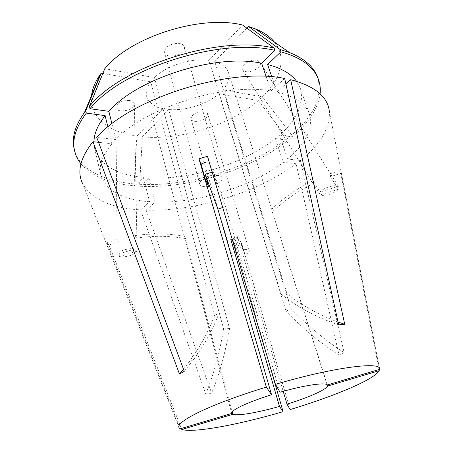 <?xml version="1.0" encoding="UTF-8"?>
<svg xmlns="http://www.w3.org/2000/svg" width="453" height="453" viewBox="0 0 453 453"><rect width="100%" height="100%" fill="white"/><g stroke="black" fill="none" stroke-linecap="round" stroke-linejoin="round"><path stroke-width="0.34" stroke-dasharray="2.27 1.7" d="M327.36 384.954L272.321 211.913C284.444 200.373 298.125 190.945 313.351 183.646L320.288 194.841L322.508 195.419C328.98 195.192 334.263 193.148 338.368 189.28L330.396 176.659L340.803 173.442L340.803 170.43L379.654 369.371M313.351 183.646L312.876 183.261L313.097 180.724L320.095 192.004C322.23 188.822 331.477 185.215 336.16 185.764L338.346 186.393L320.095 192.004M245.622 71.529L242.672 69.909C239.195 66.087 250.288 58.652 256.981 60.436L259.801 62.004C263.261 65.912 252.281 73.199 245.622 71.529M236.375 251.789L238.482 256.726C234.773 257.298 232.621 256.993 232.027 255.815L233.754 253.267L236.375 251.789L232.785 239.869L239.286 237.876L242.893 249.801C246.591 249.246 248.72 249.552 249.28 250.719L247.468 253.329L244.863 254.773L242.893 249.801M192.389 115.623C196.285 111.444 207.055 110.419 207.78 114.116L206.325 117.667C202.378 121.772 191.8 122.791 191.013 119.094L192.389 115.623M135.141 248.901L117.248 254.405C119.507 251.041 124.473 249.088 132.157 248.533L135.141 248.901L134.903 235.656L136.863 237.746L137.038 251.183C134.7 254.484 129.785 256.409 122.299 256.964L119.309 256.636L137.038 251.183M129.717 100.526C132.82 101.098 134.365 102.378 134.36 104.366C132.599 108.85 128.001 111.019 120.56 110.877C117.384 110.339 115.792 109.048 115.787 106.993C117.593 102.491 122.231 100.34 129.717 100.526M216.761 183.941L213.442 175.571C218.391 175.034 221.291 175.781 222.14 177.808C222.434 179.043 221.738 180.385 220.039 181.84L216.761 183.941L213.306 171.67L225.577 206.738L280.028 392.219M208.522 186.494C203.505 187.072 200.566 186.313 199.705 184.218C199.439 183.052 200.101 181.766 201.681 180.362L204.983 178.193M182.876 51.602C178.369 57.061 165.577 57.769 164.615 52.531L164.722 50.334L166.07 48.058C170.464 42.52 183.431 41.772 184.405 46.931C184.796 48.448 184.286 50.006 182.876 51.602M179.184 427.96L82.627 183.629C91.902 199.365 111.223 208.12 140.606 209.898L205.77 394.014C213.629 374.631 219.592 352.932 223.657 328.929L163.018 108.675C154.06 106.665 148.618 102.605 146.693 96.5C145.509 91.948 146.846 87.044 150.696 81.789L214.49 315.815L219.201 312.813L154.45 77.582L104.796 68.686M223.657 328.929L229.569 328.482L168.652 109.518C185.226 111.11 206.913 104.32 219.037 93.697L286.115 311.387L290.962 308.584L222.95 89.853C228.165 83.879 229.999 78.126 228.448 72.599C226.772 67.514 222.208 63.839 214.756 61.568L287.049 293.821L281.002 294.076L208.963 60.368C191.585 57.69 166.302 65.696 154.45 77.582M232.117 239.031L237.734 237.327L283.199 391.33M231.653 413.215L184.161 236.155L185.611 238.567L232.174 411.907M168.652 109.518L142.384 136.834L139.643 184.297L140.141 186.268L148.929 177.876L155.158 202.038L146.166 210.158C195.515 211.698 257.734 192.576 296.132 163.765L339.014 355.044L344.116 352.593L300.39 160.453C320.526 144.314 330.186 127.989 329.359 111.478L379.659 369.337M379.042 369.552L340.803 173.442M338.346 186.393L330.707 174.037L330.396 176.659M330.299 173.675L340.803 170.43M235.724 246.415L234.501 243.504L240.866 241.557L242.015 244.484L235.724 246.415L270.169 366.658M115.787 106.993L117.061 239.648L119.15 241.766L108.963 244.897L106.823 242.576L180.175 428.827M117.061 239.648L106.823 242.576M213.442 175.571L209.473 161.455L207.429 156.24M242.015 244.484L290.135 409.569M108.963 244.897L181.381 428.47M205.77 394.014L211.647 393.17C219.524 373.895 225.498 352.332 229.569 328.482M146.166 210.158L211.647 393.17M222.712 207.48L225.577 206.738M327.055 384.688L272.321 211.913M107.905 127.05L111.965 143.765L98.573 142.31M111.965 143.765C102.338 155.373 98.635 165.821 100.849 175.107C106.149 190.781 122.384 199.654 149.564 201.727L140.606 209.898M155.158 202.038C197.066 203.612 250.951 187.021 283.278 162.372L275.401 138.556L288.204 140.277L287.553 138.341L258.318 100.543L219.037 93.697M296.132 163.765L283.278 162.372M266.109 76.478L270.99 90.974C225.368 82.321 144.881 107.718 115.804 139.592L96.749 137.44M270.99 90.974L284.682 78.488M93.947 141.806L94.62 148.397C100.107 165.017 116.359 174.699 143.363 177.44L149.564 201.727M148.929 177.876C190.554 180.379 243.816 163.924 275.401 138.556M111.936 123.839L115.804 139.592M80.928 163.776C92.101 176.432 109.994 183.805 134.615 185.883L143.363 177.44M140.141 186.268C189.161 188.895 250.685 169.915 288.204 140.277M74.094 148.55C78.686 168.969 103.256 181.228 134.122 183.901L134.615 185.883M139.643 184.297C188.635 187.01 250.101 168.046 287.553 138.341M91.512 95.634C89.048 117.253 108.997 132.35 136.863 136.177L134.122 183.901M142.384 136.834C180.843 140.577 229.982 125.288 258.318 100.543M150.696 81.789L102.854 73.448M163.018 108.675L136.863 136.177M208.963 60.368L242.587 25.011M300.39 160.453L287.525 158.997C305.979 143.686 313.278 128.72 309.422 114.116C305.803 103.765 294.982 96.421 276.964 92.095L285.9 84.032M287.525 158.997L279.546 135.085C297.542 119.298 304.45 103.686 300.277 88.256L296.545 81.274M271.777 76.84L276.964 92.095M279.546 135.085L292.366 136.868C308.68 123.057 317.927 108.714 320.101 93.839M292.366 136.868L291.704 134.92C314.189 115.792 322.836 96.591 317.655 77.327M291.704 134.92L262.298 96.897C280.673 79.349 287.225 57.837 274.467 42.135M262.298 96.897L222.95 89.853M214.756 61.568L246.885 28.154M338.634 324.829L333.816 323.193C314.093 316.03 296.489 306.324 281.002 294.076M338.017 322.015C319.054 314.977 302.06 305.577 287.049 293.821M339.014 355.044C320.86 343.453 303.227 328.901 286.115 311.387M344.116 352.593C325.888 340.899 308.17 326.228 290.962 308.584M183.516 369.206L189.524 361.409C200.09 346.834 208.414 331.636 214.49 315.815M184.286 371.267L194.326 358.583C204.875 343.952 213.17 328.697 219.201 312.813M338.368 189.28L320.288 194.841M271.675 209.246C283.918 197.599 297.723 188.097 313.097 180.724M230.832 239.444C230.77 237.134 231.421 237.276 232.785 239.869M234.501 243.504L238.482 256.726M240.866 241.557L244.863 254.773M237.734 237.327C237.531 235.056 238.046 235.243 239.286 237.876M185.611 238.567C169.416 235.764 153.142 235.594 136.789 238.046M184.161 236.155C167.825 233.34 151.404 233.17 134.903 235.656M119.15 241.766L119.309 256.636M117.106 239.411L117.248 254.405M312.876 183.261L242.672 69.909M249.28 250.719L207.78 114.116M136.863 237.746L134.36 104.366M199.705 184.218L164.615 52.531M146.693 96.5L231.676 413.346M228.448 72.599L272.021 210.062M94.62 148.397L100.849 175.107M300.277 88.256L309.422 114.116M333.816 323.193L338.198 322.842M189.524 361.409L194.326 358.583M184.405 46.931L222.14 177.808M191.013 119.094L232.027 255.815M259.801 62.004L330.713 174.037"/><path stroke-width="0.68" d="M212.474 172.123L205.152 174.201L208.522 186.494L204.983 178.193L201.126 164.048L205.956 162.146M283.199 391.33L286.987 404.161C297.763 400.814 306.998 397.451 314.682 394.082C322.264 390.707 326.534 388.045 327.496 386.086L327.055 384.688M232.117 239.031L230.832 239.444L279.484 406.392C258.238 412.513 237.621 416.148 232.819 414.302L232.174 411.907M231.653 413.215L231.676 413.346C231.33 411.777 234.694 409.291 241.777 405.882C249.393 402.304 259.326 398.589 271.562 394.744L217.865 209.116L222.712 207.48M286.987 404.161L290.135 409.569C312.655 402.734 332.417 395.695 349.433 388.453C366.409 381.154 376.352 375.226 379.263 370.662L379.042 369.552M329.359 111.478C327.723 96.676 314.829 86.087 290.679 79.717L344.761 324.325L338.634 324.829L284.682 78.488C230.362 66.738 130.175 98.448 96.749 137.44L184.286 371.267L179.479 374.042L183.516 369.206M201.126 164.048L198.952 158.873L266.336 387.066C236.783 396.216 213.64 404.914 196.913 413.147C183.052 420.191 177.146 425.129 179.184 427.96L180.175 428.827L231.721 413.464M198.952 158.873L207.429 156.24L275.447 384.342L280.028 392.219C304.456 385.186 325.645 382.117 327.36 384.954L379.659 369.337C382.258 361.171 334.388 366.964 275.447 384.342M270.169 366.658L283.068 411.669L279.484 406.392M181.381 428.47L181.789 429.506C193.873 433.159 239.258 424.546 283.068 411.669M98.573 142.31L92.984 141.704L179.479 374.042M92.984 141.704C80.243 157.871 76.789 171.846 82.627 183.629M181.789 429.506L232.819 414.302M327.496 386.086L379.263 370.662M266.336 387.066L271.562 394.744M102.854 73.448L101.206 73.165L85.77 110.753L86.319 113.103L105.13 115.634L107.905 127.05M105.13 115.634C97.814 124.909 94.088 133.635 93.947 141.806M274.133 48.086C220.067 34.655 121.823 65.928 89.422 106.336L104.796 68.686C130.277 36.987 200.724 14.49 242.587 25.011L274.133 48.086L274.937 50.396L261.641 63.233C216.234 53.312 137.134 78.403 108.862 111.33L111.936 123.839M261.641 63.233L266.109 76.478M86.319 113.103C75.906 126.965 71.993 139.518 74.586 150.77C75.674 155.543 77.791 159.875 80.928 163.776M274.937 50.396C220.849 37.089 122.457 68.397 89.977 108.697L108.862 111.33M85.77 110.753L84.462 112.486C75.062 125.736 71.608 137.757 74.094 148.55L74.586 150.77M89.422 106.336L89.977 108.697M101.206 73.165L100.532 74.088C95.283 81.529 92.282 88.709 91.512 95.634M285.9 84.032L290.679 79.717M296.545 81.274C291.007 73.714 281.358 68.131 267.587 64.519L271.777 76.84M320.101 93.839C320.639 88.862 320.084 84.071 318.436 79.462C313.952 66.902 301.443 57.684 280.905 51.795L267.587 64.519M318.436 79.462L317.655 77.327C313.929 66.897 304.546 58.63 289.49 52.531L280.101 49.496L280.905 51.795M274.467 42.135C270.096 36.716 263.691 32.282 255.26 28.839L248.476 26.506L280.101 49.496M246.885 28.154L248.476 26.506M344.761 324.325L338.017 322.015M217.865 209.116L205.152 174.201M100.532 74.088L84.462 112.486M255.26 28.839L289.49 52.531M338.198 322.842L339.937 322.706"/></g></svg>
